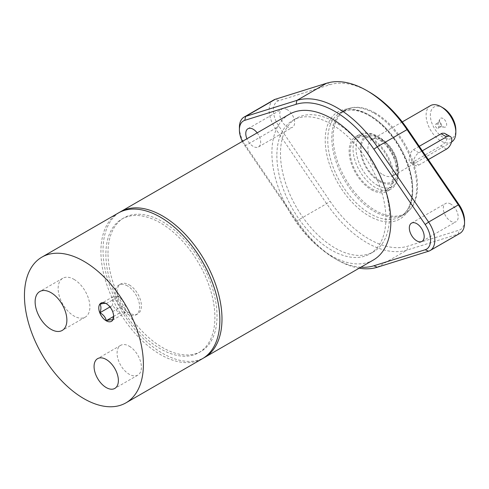 <?xml version="1.0" encoding="UTF-8"?>
<svg xmlns="http://www.w3.org/2000/svg" width="489" height="489" viewBox="0 0 489 489"><rect width="100%" height="100%" fill="white"/><g stroke="black" fill="none" stroke-linecap="round" stroke-linejoin="round"><path stroke-width="0.37" stroke-dasharray="2.44 1.83" d="M105.881 254.378A77.085 44.505 -120 0 0 139.53 331.952A77.085 44.505 -120 0 0 198.931 352.606A77.085 44.505 -120 0 0 198.931 263.595A77.085 44.505 -120 0 0 121.847 219.084A77.085 44.505 -120 0 0 105.881 254.378M108.002 253.149A77.085 44.505 60 0 1 123.968 217.862A77.085 44.505 60 0 1 201.058 262.367A77.085 44.505 60 0 1 201.052 351.377A77.085 44.505 60 0 1 141.651 330.723A77.085 44.505 60 0 1 108.002 253.149M381.768 179.763A77.085 44.505 60 0 1 373.529 251.804A77.085 44.505 60 0 1 314.121 231.15A77.085 44.505 60 0 1 280.478 153.577A77.085 44.505 60 0 1 296.444 118.283A77.085 44.505 60 0 1 362.948 147.165M276.866 155.661A77.085 44.505 -120 0 0 310.515 233.235A77.085 44.505 -120 0 0 369.916 253.889A77.085 44.505 -120 0 0 369.916 164.879A77.085 44.505 -120 0 0 292.832 120.367A77.085 44.505 -120 0 0 276.866 155.661M129.243 346.2A17.188 9.927 60 0 1 140.471 361.347A17.188 9.927 60 0 1 137.837 375.124A17.188 9.927 60 0 1 120.649 365.204A17.188 9.927 60 0 1 120.649 345.35A17.188 9.927 60 0 1 129.243 346.2M74.016 279.366A22.451 12.965 60 0 1 88.686 299.146A22.451 12.965 60 0 1 85.245 317.141A22.451 12.965 60 0 1 62.794 304.176A22.451 12.965 60 0 1 62.788 278.253A22.451 12.965 60 0 1 74.016 279.366M371.414 189.763A31.54 18.209 -120 0 0 387.184 191.327A31.54 18.209 -120 0 0 387.184 154.903A31.54 18.209 -120 0 0 355.644 136.694A31.54 18.209 -120 0 0 350.809 161.969A31.54 18.209 -120 0 0 371.414 189.763M371.414 139.481A30.037 17.341 60 0 1 391.041 165.954A30.037 17.341 60 0 1 386.432 190.025A30.037 17.341 60 0 1 371.414 188.534A30.037 17.341 60 0 1 351.793 162.067A30.037 17.341 60 0 1 356.395 137.996A30.037 17.341 60 0 1 371.414 139.481M436.94 128.142A2.402 1.388 60 0 1 435.369 126.028A2.402 1.388 60 0 1 435.736 124.102A2.402 1.388 60 0 1 436.94 124.218A2.402 1.388 60 0 1 438.505 126.339A2.402 1.388 60 0 1 438.138 128.265A2.402 1.388 60 0 1 436.94 128.142M443.095 118.515A5.031 2.903 -120 0 0 439.776 119.243A5.031 2.903 -120 0 0 440.583 124.078A5.031 2.903 -120 0 0 444.367 127.195A5.031 2.903 -120 0 0 446.598 123.9A5.031 2.903 -120 0 0 443.095 118.515M439.88 122.519A2.402 1.388 60 0 1 441.451 124.64A2.402 1.388 60 0 1 441.078 126.565A2.402 1.388 60 0 1 440.485 126.669A2.402 1.388 60 0 1 438.676 125.178A2.402 1.388 60 0 1 438.291 122.867A2.402 1.388 60 0 1 438.676 122.403A2.402 1.388 60 0 1 439.88 122.519M377.251 185.166A30.037 17.341 -120 0 0 392.27 186.657A30.037 17.341 -120 0 0 398.492 172.904A30.037 17.341 -120 0 0 377.251 136.113A30.037 17.341 -120 0 0 362.233 134.628A30.037 17.341 -120 0 0 357.63 158.699A30.037 17.341 -120 0 0 377.251 185.166M443.095 107.91A18.026 10.403 -120 0 0 430.351 115.27A18.026 10.403 -120 0 0 443.095 137.342A18.026 10.403 -120 0 0 455.84 129.982M430.461 105.642A21.027 12.139 -120 0 0 427.239 122.488A21.027 12.139 -120 0 0 440.974 141.021A21.027 12.139 -120 0 0 451.488 142.061A21.027 12.139 -120 0 0 451.524 142.036M419.25 146.297L413.443 149.652L411.463 151.511L410.35 153.509L409.214 157.825L409.177 160.539L410.185 162.574L412.49 162.397L443.364 144.304L445.882 141.517L447.135 138.864L447.203 136.174L445.308 133.625M379.378 181.486A27.036 15.611 -120 0 0 398.492 170.453A27.036 15.611 -120 0 0 379.378 137.342A27.036 15.611 -120 0 0 360.259 148.375A27.036 15.611 -120 0 0 379.378 181.486M413.443 161.914L418.884 165.056A7.512 4.334 -60 0 1 415.13 165.429A7.512 4.334 -60 0 1 413.975 159.408A7.512 4.334 -60 0 1 418.884 152.794L422.319 150.808M418.884 165.056L428.321 159.61M113.637 315.87L112.672 311.597C111.877 308.186 109.756 305.546 106.302 303.669L106.278 303.657M113.662 315.277L113.662 316.505M109.958 306.945L112.598 305.423L118.968 313.351L125.343 312.783L125.343 304.286L118.968 296.358L112.598 296.927L112.598 305.423M99.927 304.237L112.598 296.927M113.582 316.456L118.968 313.351M112.672 320.093L125.343 312.783M112.672 311.597L125.343 304.286M106.223 303.626L118.968 296.358M374.281 113.307A60.08 34.688 60 0 1 411.799 161.022A60.08 34.688 60 0 1 409.464 210.16A60.08 34.688 60 0 1 404.317 214.384A60.08 34.688 60 0 1 344.238 179.701A60.08 34.688 60 0 1 344.238 110.331A60.08 34.688 60 0 1 350.479 107.983A60.08 34.688 60 0 1 374.281 113.307M368.969 91.846A90.117 52.03 -120 0 0 330.075 84.683L278.767 100.716A19.523 11.271 -120 0 0 278.767 125.973L330.075 201.248A90.117 52.03 -120 0 0 407.863 246.163L459.171 230.13A19.523 11.271 -120 0 0 464.55 220.606M287.196 109.628A10.513 6.07 -120 0 0 281.939 109.108A10.513 6.07 -120 0 0 280.325 117.531A10.513 6.07 -120 0 0 287.196 126.798A10.513 6.07 -120 0 0 292.453 127.317A10.513 6.07 -120 0 0 294.06 118.888A10.513 6.07 -120 0 0 287.196 109.628M450.742 204.054A10.513 6.07 -120 0 0 445.485 203.528A10.513 6.07 -120 0 0 443.878 211.957A10.513 6.07 -120 0 0 450.742 221.217A10.513 6.07 -120 0 0 455.999 221.743A10.513 6.07 -120 0 0 457.612 213.314A10.513 6.07 -120 0 0 450.742 204.054M375.338 113.02A59.676 34.456 -120 0 0 351.695 107.739A59.676 34.456 -120 0 0 345.503 178.968A59.676 34.456 -120 0 0 410.289 209.225A59.676 34.456 -120 0 0 412.612 160.416A59.676 34.456 -120 0 0 375.338 113.02M375.338 135.991A31.54 18.209 -120 0 0 359.568 134.432A31.54 18.209 -120 0 0 354.739 159.701A31.54 18.209 -120 0 0 375.338 187.495A31.54 18.209 -120 0 0 391.114 189.06A31.54 18.209 -120 0 0 395.943 163.784A31.54 18.209 -120 0 0 375.338 135.991M360.864 267.22A90.117 52.03 60 0 1 334.983 258.62A90.117 52.03 60 0 1 296.089 220.869L244.781 145.594A19.523 11.271 60 0 1 242.348 141.407M257.165 132.849A10.513 6.07 60 0 1 258.467 146.938A10.513 6.07 60 0 1 253.21 146.413A10.513 6.07 60 0 1 246.914 138.772M239.402 127.409A22.531 13.007 -120 0 0 245.606 145.563L296.915 220.839A93.118 53.766 -120 0 0 337.104 259.848A93.118 53.766 -120 0 0 359.177 268.192M459.886 233.375A22.531 13.007 60 0 1 458.346 234.048L407.037 250.081A93.118 53.766 60 0 1 326.652 203.668L275.344 128.393A22.531 13.007 60 0 1 273.803 99.927M119.408 212.415A84.108 48.558 -120 0 0 120.459 308.901A84.108 48.558 -120 0 0 203.491 358.046M289.317 114.292A84.108 48.558 -120 0 0 289.317 211.407A84.108 48.558 -120 0 0 373.425 259.971M118.332 213.008A84.108 48.558 -120 0 0 118.332 310.124A84.108 48.558 -120 0 0 202.44 358.688M129.243 284.885A17.188 9.927 60 0 1 140.471 300.032A17.188 9.927 60 0 1 137.837 313.81A17.188 9.927 60 0 1 120.649 303.883A17.188 9.927 60 0 1 120.649 284.036A17.188 9.927 60 0 1 129.243 284.885M127.464 285.912A17.188 9.927 -120 0 0 118.87 285.063A17.188 9.927 -120 0 0 118.87 304.91A17.188 9.927 -120 0 0 136.058 314.837A17.188 9.927 -120 0 0 138.693 301.059A17.188 9.927 -120 0 0 127.464 285.912M382.777 174.622A21.027 12.139 -120 0 0 393.29 175.661A21.027 12.139 -120 0 0 393.29 151.382A21.027 12.139 -120 0 0 372.263 139.243A21.027 12.139 -120 0 0 369.036 156.089A21.027 12.139 -120 0 0 382.777 174.622M379.378 180.508A25.831 14.914 -120 0 0 395.198 158.002A25.831 14.914 -120 0 0 363.559 139.732A25.831 14.914 -120 0 0 379.378 180.508M418.884 152.794L413.443 149.652M446.494 149.114L441.054 145.973M370.24 115.636A60.08 34.688 -120 0 0 340.203 112.659A60.08 34.688 -120 0 0 340.203 182.03A60.08 34.688 -120 0 0 400.283 216.713A60.08 34.688 -120 0 0 409.489 168.571A60.08 34.688 -120 0 0 370.24 115.636M368.969 114.897A61.877 35.728 60 0 1 406.86 212.562A61.877 35.728 60 0 1 331.077 168.809A61.877 35.728 60 0 1 368.969 114.897M296.089 220.869L296.915 220.839L326.652 203.668L330.075 201.248M244.781 145.594L245.606 145.563L275.344 128.393L278.767 125.973M428.608 251.212L458.346 234.048L459.171 230.13M377.3 267.245L407.037 250.081L407.863 246.163M330.075 84.683L326.652 83.222M278.767 100.716L275.344 99.255M123.968 217.862L121.847 219.084M201.052 351.377L198.931 352.606M296.444 118.283L292.832 120.367M373.529 251.804L369.916 253.889M439.776 119.243L438.291 122.867M444.367 127.195L440.485 126.669M441.078 126.565L438.138 128.265M438.676 122.403L435.736 124.102M362.233 134.628L356.395 137.996M392.27 186.657L386.432 190.025M402.27 121.92L372.263 139.243C375.222 137.385 379.947 139.463 386.426 145.471C396.86 155.649 398.474 174.512 393.29 175.661L451.488 142.061M379.378 137.342L377.251 136.113M398.492 170.453L398.492 172.904M410.185 162.574L415.13 165.429M344.238 110.331L340.203 112.659L348.351 110.111C354.708 109.518 361.707 111.388 369.342 115.722C385.491 125.661 397.875 141.089 406.481 162.018C410.956 173.766 412.802 184.585 412.007 194.469C410.901 205.362 406.989 212.776 400.283 216.713L404.317 214.384M351.695 107.739L350.479 107.983M410.289 209.225L409.464 210.16M334.983 258.62L337.104 259.848M387.184 191.327L391.108 189.06M355.644 136.694L359.568 134.432M247.954 128.729L281.939 109.108M258.467 146.938L292.453 127.317M411.5 223.149L445.485 203.528M422.013 241.364L455.999 221.743M85.245 317.141L62.225 330.43M62.788 278.253L39.774 291.542M137.837 375.124L114.817 388.413M120.649 345.35L97.629 358.639M137.837 313.81L136.058 314.837M120.649 284.036L118.87 285.063"/><path stroke-width="0.73" d="M362.948 147.165A77.085 44.505 60 0 1 381.768 179.763M451.524 142.036A21.027 12.139 -120 0 0 455.84 132.433L455.84 129.982A18.026 10.403 -120 0 0 443.095 107.91L440.974 106.681A21.027 12.139 -120 0 0 430.461 105.642L402.27 121.92M455.84 132.433A21.027 12.139 -120 0 0 440.974 106.681M422.319 150.808L446.494 136.853A7.512 4.334 -60 0 1 450.253 136.48L444.373 133.234L442.08 133.265L419.25 146.297M450.253 136.48A7.512 4.334 -60 0 1 451.402 142.495A7.512 4.334 -60 0 1 446.494 149.114L428.321 159.61M113.662 316.505A10.513 6.07 60 0 1 106.223 320.796A10.513 6.07 60 0 1 98.79 307.917A10.513 6.07 60 0 1 106.223 303.626A10.513 6.07 60 0 1 113.662 316.505M106.302 303.669C105.508 303.094 103.381 303.284 99.927 304.237C101.26 306.303 101.26 309.14 99.927 312.734C103.381 314.61 105.508 317.251 106.302 320.662C109.756 319.708 111.877 319.519 112.672 320.093L113.637 315.87M99.927 312.734L109.958 306.945M106.302 320.662L113.582 316.456M464.55 223.057L464.55 220.606A19.523 11.271 -120 0 0 459.171 204.873L407.863 129.597A90.117 52.03 -120 0 0 368.969 91.846L366.848 90.618A93.118 53.766 60 0 1 407.037 129.628L458.346 204.903A22.531 13.007 60 0 1 464.55 223.057A22.531 13.007 60 0 1 459.886 233.375L430.149 250.539A22.531 13.007 -120 0 0 428.608 222.073L377.3 146.798A93.118 53.766 -120 0 0 296.915 100.386L245.606 116.419A22.531 13.007 -120 0 0 244.066 117.097A22.531 13.007 -120 0 0 239.402 127.409L239.402 129.86A19.523 11.271 60 0 1 244.781 120.337L296.089 104.304A90.117 52.03 60 0 1 373.877 149.218L425.185 224.494A19.523 11.271 60 0 1 425.185 249.751L373.877 265.784A90.117 52.03 60 0 1 360.864 267.22M242.348 141.407A19.523 11.271 60 0 1 239.402 129.86M246.914 138.772A10.513 6.07 60 0 1 247.954 128.729A10.513 6.07 60 0 1 257.165 132.849M416.756 240.839A10.513 6.07 60 0 1 409.892 231.578A10.513 6.07 60 0 1 411.5 223.149A10.513 6.07 60 0 1 422.013 229.219A10.513 6.07 60 0 1 422.013 241.364A10.513 6.07 60 0 1 416.756 240.839M359.177 268.192A93.118 53.766 -120 0 0 377.3 267.245L428.608 251.212A22.531 13.007 -120 0 0 430.149 250.539M244.066 117.097L273.803 99.927A22.531 13.007 60 0 1 275.344 99.255L326.652 83.222A93.118 53.766 60 0 1 366.848 90.618M203.491 358.046A84.108 48.558 -120 0 0 204.567 357.459A84.108 48.558 -120 0 0 221.988 318.956A84.108 48.558 -120 0 0 185.27 234.31A84.108 48.558 -120 0 0 120.459 211.78A84.108 48.558 -120 0 0 119.408 212.415M204.567 357.459L373.425 259.971A84.108 48.558 -120 0 0 390.845 221.462A84.108 48.558 -120 0 0 354.134 136.822A84.108 48.558 -120 0 0 289.317 114.292L120.459 211.78M125.979 402.832L202.44 358.688A84.108 48.558 -120 0 0 219.861 320.185A84.108 48.558 -120 0 0 183.149 235.539A84.108 48.558 -120 0 0 118.332 213.008L41.871 257.153A84.108 48.558 -120 0 0 41.871 354.274A84.108 48.558 -120 0 0 125.979 402.832A84.108 48.558 -120 0 0 143.393 364.329A84.108 48.558 -120 0 0 106.681 279.684A84.108 48.558 -120 0 0 41.871 257.153M51.003 292.654A22.451 12.965 60 0 1 65.667 312.44A22.451 12.965 60 0 1 62.225 330.43A22.451 12.965 60 0 1 51.003 329.317A22.451 12.965 60 0 1 36.333 309.531A22.451 12.965 60 0 1 39.774 291.542A22.451 12.965 60 0 1 51.003 292.654M106.223 359.488A17.188 9.927 60 0 1 117.458 374.641A17.188 9.927 60 0 1 114.817 388.413A17.188 9.927 60 0 1 106.223 387.563A17.188 9.927 60 0 1 94.994 372.416A17.188 9.927 60 0 1 97.629 358.639A17.188 9.927 60 0 1 106.223 359.488M441.054 133.711L446.494 136.853M377.3 267.245L373.877 265.784M428.608 251.212L425.185 249.751M244.781 120.337L245.606 116.419L275.344 99.255M459.171 204.873L458.346 204.903L428.608 222.073L425.185 224.494M296.089 104.304L296.915 100.386L326.652 83.222M407.863 129.597L407.037 129.628L377.3 146.798L373.877 149.218"/></g></svg>
